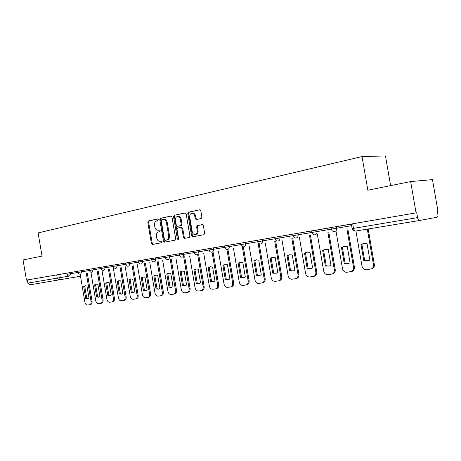<?xml version="1.0" encoding="UTF-8"?>
<svg xmlns="http://www.w3.org/2000/svg" width="461" height="461" viewBox="0 0 461 461"><rect width="100%" height="100%" fill="white"/><g stroke="black" fill="none" stroke-linecap="round" stroke-linejoin="round"><path stroke-width="0.69" d="M158.313 219.655L157.564 218.958L148.459 220.946L147.808 222.306L151.41 243.437L152.464 244.451L161.621 242.716L162.088 241.766L161.402 241.045L159.84 241.316C158.25 241.207 157.213 240.112 156.723 238.026L156.423 236.251C156.193 233.929 156.901 232.477 158.538 231.906L159.737 231.664L160.203 230.707L159.541 229.993L157.841 230.287C156.308 230.131 155.311 229.042 154.85 227.031L154.544 225.256C154.32 222.928 155.023 221.47 156.659 220.877L157.852 220.617L158.313 219.655M201.152 218.549L201.895 217.096L200.817 210.792L199.878 209.738L188.509 212.187L187.783 213.622L191.574 235.773L192.606 236.839L203.918 234.707L204.661 233.272L203.359 225.654L202.356 224.582L197.371 225.567L196.634 226.996L197.273 230.748C197.446 233.001 196.68 234.28 194.98 234.586C193.568 234.465 192.652 233.514 192.237 231.733L189.736 217.125C189.58 214.734 190.416 213.443 192.243 213.253C193.551 213.466 194.386 214.4 194.761 216.059L195.182 218.508L196.15 219.563L201.152 218.549M26.456 280.115L23.05 259.946L42.026 256.109L38.102 232.914L362.018 156.561L367.843 190.226L410.642 181.571L416.076 212.855L26.456 280.115L27.285 279.971L27.816 283.112L69.167 276.104M171.988 217.056L170.881 216.042L160.457 218.324L159.788 219.707L163.448 241.138L164.433 242.175L175.007 240.181L175.699 238.804L171.988 217.056M174.252 215.304L185.022 212.947L186.158 213.973L189.938 236.084L189.217 237.49L184.446 238.383L183.426 237.329L181.905 228.425L180.781 227.394L177.733 228.011L177.036 229.411L178.609 238.625L178.05 239.599L177.341 238.861L173.555 216.716L174.252 215.304L185.385 212.965M410.642 181.571L432.476 179.617L437.633 209.271L437.04 209.369L437.841 213.996C438.083 215.8 437.864 216.872 437.184 217.2L419.447 220.514L355.437 231.082C354.538 231.059 353.892 230.16 353.495 228.385L417.585 217.615C417.994 219.505 418.617 220.467 419.447 220.514M390.617 185.616L385.471 155.945L362.018 156.561M437.04 209.369L437.633 209.271M416.076 212.855L416.738 212.746L417.585 217.615M27.285 279.971L66.96 273.143M80.496 276.237L29.809 284.846L27.816 283.112M74.169 271.898L77.961 271.247L74.169 271.898M85.262 269.979L89.29 269.287L85.262 269.979M112.997 265.213L97.911 267.795M108.444 265.98L112.997 265.196L108.444 265.98M121.802 263.68L125.404 263.058L121.802 263.675M151.427 258.586L134.312 261.514M145.999 259.497L151.427 258.563L145.999 259.497M159.322 257.198L165.078 256.207L159.322 257.198M173.088 254.824L179.185 253.775L173.088 254.824M187.31 252.369L193.776 251.257L187.31 252.369M202.022 249.827L208.868 248.652L202.022 249.827M217.235 247.2L224.49 245.955L217.235 247.2M232.989 244.486L240.671 243.16L232.989 244.486M249.303 241.668L257.44 240.267L249.303 241.668M267.363 238.556L274.831 237.265L267.363 238.55M284.886 235.531L292.879 234.153L284.886 235.525M331.113 227.607L303.073 232.384M321.962 229.134L331.107 227.555L321.957 229.129M416.738 212.746L341.584 225.74M316.742 230.016L317.012 231.578L331.378 229.123L331.102 227.538L351.374 224.115M292.891 234.194L279.671 236.412L279.931 237.922L293.144 235.663L292.879 234.13L311.636 230.961M262.148 239.438L262.401 240.919L257.687 241.72L257.44 240.25L274.837 237.306M240.677 243.195L228.967 245.166L229.209 246.589L240.913 244.589L240.665 243.143L257.445 240.302M208.873 248.681L198.046 250.502L198.282 251.879L209.104 250.029L208.862 248.635L224.495 245.984M179.191 253.798L169.164 255.492L169.389 256.823L179.415 255.106L179.185 253.757L193.781 251.28M142.121 260.154L142.34 261.445L151.646 259.854L151.421 258.546L165.084 256.23M125.404 263.075L116.754 264.533L116.967 265.784L125.617 264.309L125.398 263.041L138.208 260.863M89.29 269.305L81.516 270.619L81.718 271.811L89.492 270.486L89.284 269.276L100.965 267.288M70.452 272.526L70.654 273.701L67.162 274.301L66.96 273.125L77.961 271.258M279.671 236.412L274.739 237.265M228.967 245.166L224.484 245.938L224.732 247.355L229.209 246.589C229.353 248.185 228.817 249.165 227.607 249.528L227.504 249.539C226.051 249.568 225.129 248.842 224.732 247.355L213.478 249.28C213.622 250.847 213.109 251.804 211.933 252.161L211.847 252.173C210.412 252.207 209.496 251.493 209.104 250.029L213.478 249.28L213.236 247.88M198.046 250.502L193.77 251.239L194.006 252.611L198.282 251.879C198.42 253.417 197.93 254.363 196.795 254.708L196.714 254.714C195.297 254.76 194.398 254.057 194.006 252.611L183.593 254.391C183.732 255.901 183.259 256.829 182.164 257.163L182.095 257.175C180.695 257.221 179.802 256.529 179.415 255.106L183.593 254.391L183.363 253.037M169.164 255.492L165.073 256.189L165.303 257.52L169.389 256.823C169.533 258.31 169.072 259.215 168.011 259.543L167.948 259.549C166.565 259.601 165.683 258.921 165.303 257.52L155.645 259.168C155.789 260.632 155.345 261.525 154.32 261.842L154.262 261.854C152.891 261.906 152.021 261.237 151.646 259.854L155.645 259.168L155.42 257.86M116.754 264.533L112.991 265.184L113.204 266.429L116.967 265.784C117.106 267.178 116.708 268.025 115.78 268.319L115.734 268.325C114.409 268.388 113.562 267.755 113.204 266.429L104.86 267.853C104.999 269.224 104.618 270.06 103.713 270.348L103.673 270.353C102.359 270.417 101.524 269.794 101.166 268.486L104.86 267.853L104.653 266.625M81.516 270.619L77.961 271.229L78.163 272.422L81.718 271.811L80.617 274.232C79.327 274.295 78.508 273.69 78.163 272.422L70.654 273.701L69.588 276.081C68.314 276.151 67.502 275.557 67.162 274.301M97.911 267.801L100.959 267.276L101.166 268.486L93.116 269.864L91.975 272.318C90.673 272.388 89.843 271.771 89.492 270.48L93.116 269.864L92.909 268.654M134.312 261.52L138.208 260.845L138.421 262.113L142.34 261.445C142.484 262.885 142.057 263.761 141.066 264.072L141.014 264.078C139.654 264.136 138.796 263.479 138.421 262.113L129.455 263.652C129.593 265.063 129.184 265.922 128.221 266.228L128.175 266.233C126.833 266.297 125.98 265.651 125.617 264.303L129.455 263.652L129.241 262.378M303.073 232.39L311.624 230.915L311.89 232.453L317.012 231.578C317.156 233.329 316.5 234.413 315.036 234.833L314.788 234.862C313.267 234.816 312.299 234.015 311.89 232.453L298.117 234.81C298.267 236.522 297.633 237.588 296.227 237.997L296.025 238.02C294.516 237.997 293.553 237.213 293.144 235.657L298.117 234.81L297.852 233.278M341.589 225.746L351.363 224.058L352.152 228.598L353.495 228.385L352.705 223.798M158.78 230.183L158.256 230.246M159.69 230.016L159.085 230.143M160.78 241.189L160.14 241.282M161.523 241.057L160.964 241.161M157.846 218.981L149.289 220.854L148.644 222.214L152.239 243.316L153.087 244.33M171.233 216.059L161.287 218.232L160.618 219.609L164.272 241.022L165.136 242.048M161.702 219.782L161.235 220.75L164.45 239.593L165.136 240.319L166.484 240.066C168.156 239.507 168.882 238.049 168.657 235.686L166.444 222.732C166 220.761 165.021 219.672 163.517 219.465L161.702 219.782M165.96 240.198L165.205 240.314M163.655 219.448L164.341 219.367C165.851 219.574 166.824 220.663 167.274 222.634L169.481 235.571C169.706 237.934 168.98 239.392 167.303 239.951L166.029 240.193M181.536 227.302L182.723 228.322L184.244 237.208L185.149 238.262M175.076 215.218L174.379 216.624L178.476 239.334M180.326 219.194C179.951 217.534 179.122 216.612 177.837 216.422C176.096 216.635 175.307 217.903 175.468 220.225L176.333 225.285L177.445 226.311L180.487 225.688L181.196 224.282L180.326 219.194L181.15 219.096C180.775 217.442 179.946 216.52 178.661 216.33L178.038 216.399M178.159 226.224L177.445 226.311M181.15 219.096L182.014 224.179L181.311 225.585L178.263 226.207M192.346 213.241L193.061 213.161C194.363 213.374 195.205 214.307 195.579 215.967L196 218.41L196.83 219.448M195.452 234.516L195.798 234.465C197.492 234.165 198.259 232.886 198.086 230.638L197.273 230.748M202.483 224.599L198.184 225.464L197.446 226.893L198.086 230.638M200.016 209.767L189.327 212.1L188.607 213.535L192.387 235.657L193.309 236.718M83.712 286.506L85.734 298.457L87.642 298.676L88.985 298.019L86.95 286.016L85.193 285.791L83.712 286.506L84.732 286.31L86.754 298.25L88.137 298.526M80.156 274.249L84.899 302.214C85.343 304.076 86.201 305.015 87.486 305.049L89.63 304.767C90.771 304.341 91.249 303.223 91.053 301.413L86.276 273.246M85.654 285.751L84.732 286.31M87.296 273.068L92.067 301.2C92.263 303.004 91.785 304.122 90.644 304.548L90.506 304.571M86.754 298.25L85.734 298.457M94.563 284.863L96.62 296.988L98.591 297.207L99.962 296.532L97.893 284.356L96.09 284.137L94.563 284.863L95.583 284.668L97.634 296.775L99.08 297.057M90.938 272.434L95.75 300.803C96.199 302.687 97.087 303.638 98.406 303.666L100.613 303.384C101.789 302.94 102.279 301.805 102.077 299.973L97.231 271.408M96.545 284.097L95.583 284.668M98.251 271.229L103.091 299.759C103.293 301.586 102.803 302.721 101.627 303.159L101.483 303.188M97.634 296.775L96.62 296.988M105.73 283.175L107.816 295.472L109.851 295.685L111.257 295.005L109.153 282.656L107.298 282.437L105.73 283.175L106.745 282.979L108.831 295.259L110.34 295.541M102.031 270.572L106.912 299.345C107.373 301.258 108.277 302.226 109.637 302.249L111.919 301.955C113.124 301.5 113.625 300.347 113.429 298.498L108.502 269.512M107.753 282.391L106.745 282.979M109.522 269.339L114.443 298.279C114.639 300.128 114.138 301.281 112.933 301.73L112.778 301.759M108.831 295.259L107.816 295.472M117.221 281.435L119.341 293.916L121.45 294.124L122.88 293.438L120.753 280.899L118.834 280.686L117.221 281.435L118.241 281.239L120.356 293.703L121.934 293.98M113.441 268.654L118.402 297.846C118.869 299.783 119.802 300.768 121.203 300.791L123.56 300.48C124.793 300.019 125.311 298.849 125.11 296.97L120.114 267.564M119.29 280.64L118.241 281.239M121.128 267.392L126.124 296.751C126.32 298.624 125.807 299.794 124.568 300.255L124.401 300.29M120.356 293.703L119.341 293.916M129.057 279.643L131.212 292.309L133.396 292.516L134.86 291.819L132.693 279.095L130.717 278.882L129.057 279.643L130.071 279.447L132.221 292.095L133.874 292.378M125.196 266.683L130.233 296.302C130.711 298.267 131.667 299.264 133.108 299.287L135.546 298.964C136.813 298.486 137.343 297.299 137.142 295.403L132.065 265.559M131.166 278.83L130.071 279.447M133.085 265.38L138.156 295.178C138.358 297.074 137.822 298.261 136.554 298.74L136.37 298.774M132.221 292.095L131.212 292.309M141.25 277.799L143.44 290.655L145.705 290.856L147.197 290.148L144.996 277.234L142.956 277.021L141.25 277.799L142.265 277.603L144.449 290.442L146.172 290.718M137.303 264.649L142.426 294.712C142.91 296.711 143.895 297.714 145.376 297.737L147.9 297.403C149.197 296.913 149.75 295.703 149.543 293.784L144.385 263.49M143.4 276.969L142.265 277.603M145.399 263.317L150.551 293.565C150.753 295.478 150.205 296.682 148.903 297.178L148.707 297.218M144.449 290.442L143.44 290.655M153.818 275.897L156.043 288.955L158.394 289.151L159.915 288.43L157.679 275.315L155.57 275.102L153.818 275.897L154.827 275.701L157.045 288.736L158.849 289.012M149.785 262.551L154.988 293.075C155.484 295.103 156.492 296.123 158.025 296.141L160.635 295.795C161.967 295.282 162.531 294.06 162.324 292.118L157.086 261.364M156.014 275.056L154.827 275.701M158.094 261.185L163.327 291.894C163.534 293.83 162.969 295.057 161.638 295.564L161.546 295.587M157.045 288.736L156.043 288.955M166.778 273.938L169.037 287.197L171.486 287.382L173.031 286.656L170.76 273.338L168.582 273.125L166.778 273.938L167.781 273.742L170.04 286.978L171.924 287.255M162.652 260.39L167.937 291.387C168.444 293.444 169.487 294.475 171.06 294.493L173.774 294.135C175.14 293.605 175.716 292.36 175.508 290.395L170.178 259.163M169.02 273.073L167.781 273.742M171.187 258.99L176.505 290.176C176.713 292.136 176.137 293.375 174.771 293.905L174.661 293.928M170.04 286.978L169.037 287.197M180.147 271.915L182.447 285.382L184.999 285.561L186.567 284.823L184.256 271.299L182.003 271.091L180.147 271.915L181.144 271.719L183.438 285.163L185.42 285.44M175.923 258.16L181.3 289.641C181.818 291.732 182.884 292.781 184.515 292.793L187.327 292.418C188.728 291.871 189.321 290.603 189.114 288.621L183.691 256.898M182.435 271.039L181.144 271.719M184.694 256.719L190.105 288.402C190.312 290.378 189.719 291.64 188.319 292.188L188.186 292.222M183.438 285.163L182.447 285.382M193.943 269.829L196.282 283.509L198.95 283.682L200.541 282.933L198.19 269.189L195.856 268.988L193.943 269.829L194.94 269.633L197.273 283.29L199.348 283.567M189.627 255.861L195.089 287.843C195.62 289.969 196.72 291.029 198.397 291.041L201.324 290.649C202.759 290.078 203.37 288.793 203.157 286.794L197.648 254.558M196.282 268.93L194.94 269.633M198.639 254.386L204.142 286.569C204.356 288.563 203.745 289.848 202.31 290.418L202.149 290.453M197.273 283.29L196.282 283.509M208.193 267.674L210.573 281.579L213.362 281.74L214.97 280.985L212.579 267.011L210.158 266.815L208.193 267.674L209.179 267.478L211.553 281.36L213.731 281.631M203.768 253.487L209.329 285.987C209.87 288.142 211.005 289.226 212.74 289.226L215.788 288.817C217.252 288.223 217.88 286.921 217.667 284.898L212.054 252.138M210.585 266.758L209.179 267.478M213.045 251.965L218.641 284.673C218.854 286.69 218.232 287.992 216.768 288.586L216.566 288.632M211.553 281.36L210.573 281.579M222.917 265.45L225.337 279.585L228.264 279.729L229.883 278.968L227.446 264.764L224.939 264.568L222.917 265.45L223.896 265.254L226.311 279.366L228.598 279.625M218.387 251.032L224.04 284.068C224.593 286.258 225.763 287.359 227.555 287.359L230.736 286.926C232.229 286.304 232.874 284.979 232.655 282.945L226.933 249.539M225.36 264.51L223.896 265.254M227.93 249.47L233.629 282.72C233.842 284.748 233.203 286.074 231.704 286.69L231.457 286.754M226.311 279.366L225.337 279.585M238.135 263.145L240.602 277.516L243.685 277.643L245.304 276.882L242.826 262.436L240.216 262.251L238.135 263.145L239.109 262.949L241.57 277.297L243.967 277.557M233.491 248.496L239.253 282.086C239.812 284.31 241.022 285.428 242.872 285.422L246.197 284.961C247.724 284.316 248.375 282.973 248.156 280.922L242.33 246.946M240.63 262.188L239.109 262.949M243.31 246.825L249.119 280.697C249.338 282.743 248.686 284.085 247.159 284.731L246.848 284.806M241.57 277.297L240.602 277.516M253.878 260.765L256.391 275.384L259.647 275.482L261.254 274.727L258.73 260.033L256.016 259.848L253.878 260.765L254.841 260.569L257.347 275.165L259.871 275.419M249.119 245.874L254.979 280.034C255.555 282.299 256.806 283.429 258.719 283.423L262.205 282.933C263.755 282.253 264.418 280.887 264.199 278.83L258.264 244.267M256.431 259.791L254.841 260.569M259.226 244.1L265.15 278.605C265.369 280.657 264.706 282.023 263.156 282.702L262.77 282.795M257.347 275.165L256.391 275.384M270.175 258.298L272.728 273.177L276.191 273.246L277.764 272.491L275.194 257.538L272.365 257.365L270.175 258.298L271.126 258.108L273.678 272.952L276.335 273.2M265.288 243.16L271.258 277.908C271.852 280.213 273.137 281.36 275.119 281.348L278.784 280.824C280.351 280.109 281.026 278.726 280.801 276.663L274.756 241.495M272.779 257.301L271.126 258.108M275.707 241.328L281.74 276.439C281.965 278.496 281.296 279.879 279.723 280.593L279.233 280.714M273.678 272.952L272.728 273.177M287.047 255.746L289.652 270.889L293.352 270.912L294.867 270.181L292.251 254.962L289.289 254.795L287.047 255.746L287.987 255.555L290.586 270.665L293.392 270.901M282.034 240.348L288.113 275.713C288.719 278.058 290.05 279.222 292.101 279.205L295.979 278.634C297.552 277.879 298.232 276.473 298.002 274.422L291.842 238.625M289.71 254.731L287.987 255.555M292.775 238.458L298.93 274.191C299.154 276.243 298.48 277.649 296.907 278.404L296.267 278.559M290.586 270.665L289.652 270.889M304.531 253.101L307.187 268.515L311.181 268.481L312.598 267.783L309.925 252.288L306.819 252.138L304.531 253.101L305.459 252.91L308.109 268.296L311.066 268.521M299.379 237.438L305.58 273.431C306.202 275.822 307.573 277.003 309.7 276.98L313.82 276.352C315.393 275.551 316.062 274.128 315.831 272.094L309.55 235.646M307.257 252.063L305.459 252.91M310.472 235.485L316.742 271.869C316.972 273.897 316.304 275.315 314.736 276.116L313.958 276.323M308.109 268.296L307.187 268.515M322.665 250.358L325.374 266.055L329.742 265.928L330.981 265.3L328.255 249.516L324.976 249.384L322.665 250.358L323.57 250.167L326.273 265.836L329.402 266.049M317.37 234.424L323.691 271.068C324.325 273.5 325.748 274.704 327.955 274.675L332.369 273.961C333.908 273.102 334.559 271.679 334.323 269.685L327.915 232.563M325.443 249.303L323.57 250.167M328.826 232.402L335.222 269.455C335.452 271.443 334.801 272.872 333.268 273.73L332.318 274.007M326.273 265.836L325.374 266.055M341.474 247.517L344.24 263.508L349.11 263.231L350.06 262.718L347.283 246.635L343.791 246.531L341.474 247.517L342.367 247.327L345.122 263.289L348.435 263.485M336.034 231.295L342.477 268.619C343.134 271.097 344.603 272.318 346.891 272.284L351.685 271.443C353.143 270.515 353.754 269.097 353.518 267.178L346.977 229.359M344.315 246.433L342.367 247.327M347.871 229.198L354.394 266.954C354.63 268.867 354.019 270.284 352.561 271.206L351.368 271.598M345.122 263.289L344.24 263.508M361.009 244.56L363.827 260.857L369.422 260.304L369.878 260.039L367.042 243.65L363.268 243.587L361.009 244.56L361.879 244.37L364.691 260.638L368.206 260.817M355.921 231.001L361.989 266.078C362.657 268.596 364.178 269.841 366.553 269.8L371.86 268.728C373.156 267.737 373.687 266.354 373.45 264.579L367.313 229.117M363.908 243.46L361.879 244.37M368.183 228.973L374.309 264.355C374.545 266.124 374.015 267.507 372.719 268.498L371.203 269.086M364.691 260.638L363.827 260.857M59.711 274.381L60.264 277.649L59.262 279.983L57.25 278.167L56.697 274.894M336.374 226.628L336.651 228.218L351.639 225.66M257.687 241.72C258.097 243.247 259.042 244.002 260.523 243.99L260.661 243.973C261.969 243.587 262.551 242.567 262.401 240.919L275.084 238.752C275.494 240.285 276.45 241.057 277.948 241.063L278.116 241.04C279.47 240.642 280.075 239.605 279.931 237.922L275.004 238.763M245.258 242.353L245.511 243.806L257.687 241.725M240.913 244.589L245.511 243.806C245.655 245.425 245.096 246.428 243.84 246.802L243.719 246.814C242.256 246.837 241.316 246.093 240.913 244.589M331.378 229.123L336.651 228.218C336.801 230.004 336.109 231.111 334.588 231.549L334.26 231.578C332.738 231.497 331.782 230.679 331.378 229.123M355.437 231.082L355.091 231.111C353.547 231.024 352.561 230.189 352.152 228.61M152.239 243.316L151.41 243.437M148.644 222.214L147.808 222.306M149.289 220.854L148.459 220.946M164.272 241.022L163.448 241.138M160.618 219.609L159.788 219.707M161.287 218.232L160.457 218.324M167.303 239.951L166.484 240.066M169.481 235.571L168.657 235.686M167.274 222.634L166.444 222.732M184.244 237.208L183.426 237.329M182.723 228.322L181.905 228.425M181.599 227.29L180.885 227.382M178.159 238.746L177.341 238.861M174.379 216.624L173.555 216.716M181.311 225.585L180.487 225.688M182.014 224.179L181.196 224.282M196 218.41L195.182 218.508M195.579 215.967L194.761 216.059M197.446 226.893L196.634 226.996M198.184 225.464L197.371 225.567M192.387 235.657L191.574 235.773M188.607 213.535L187.783 213.622M189.327 212.1L188.509 212.187M92.067 301.2L91.053 301.413M103.091 299.759L102.077 299.973M114.443 298.279L113.429 298.498M126.124 296.751L125.11 296.97M138.156 295.178L137.142 295.403M150.551 293.565L149.543 293.784M163.327 291.894L162.324 292.118M176.505 290.176L175.508 290.395M190.105 288.402L189.114 288.621M204.142 286.569L203.157 286.794M218.641 284.673L217.667 284.898M233.629 282.72L232.655 282.945M249.119 280.697L248.156 280.922M265.15 278.605L264.199 278.83M281.74 276.439L280.801 276.663M298.93 274.191L298.002 274.422M316.742 271.869L315.831 272.094M335.222 269.455L334.323 269.685M354.394 266.954L353.518 267.178M374.309 264.355L373.45 264.579M274.831 237.248L275.084 238.746M164.341 219.367L163.517 219.465M181.749 227.273L180.931 227.377M178.661 216.33L177.837 216.422M193.061 213.161L192.243 213.253M90.644 304.548L89.63 304.767M101.627 303.159L100.613 303.384M112.933 301.73L111.919 301.955M124.568 300.255L123.56 300.48M136.554 298.74L135.546 298.964M148.903 297.178L147.9 297.403M161.638 295.564L160.635 295.795M174.771 293.905L173.774 294.135M188.319 292.188L187.327 292.418M202.31 290.418L201.324 290.649M216.768 288.586L215.788 288.817M231.704 286.69L230.736 286.926M247.159 284.731L246.197 284.961M263.156 282.702L262.205 282.933M279.723 280.593L278.784 280.824M296.907 278.404L295.979 278.634M314.736 276.116L313.82 276.352M333.268 273.73L332.369 273.961M352.561 271.206L351.685 271.443M372.719 268.498L371.86 268.728M363.677 243.494L363.268 243.587"/></g></svg>

